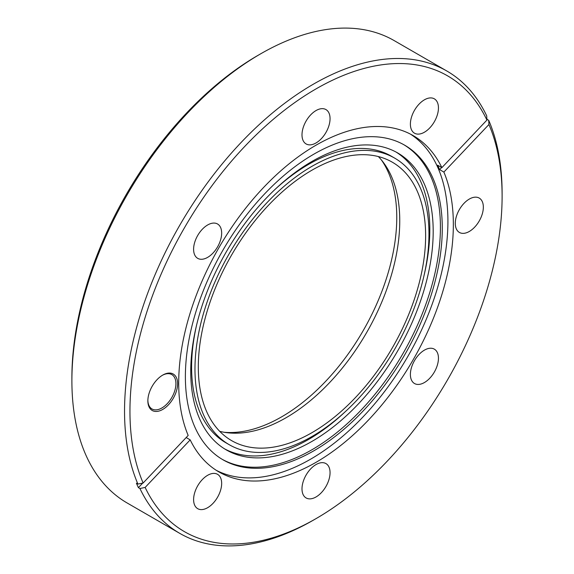 <?xml version="1.0" encoding="UTF-8"?>
<svg xmlns="http://www.w3.org/2000/svg" width="574" height="574" viewBox="0 0 574 574"><rect width="100%" height="100%" fill="white"/><g stroke="black" fill="none" stroke-linecap="round" stroke-linejoin="round"><path stroke-width="0.86" d="M311.969 170.177A160.734 92.801 120 0 0 206.963 311.818A160.734 92.801 120 0 0 231.602 440.617A160.734 92.801 120 0 0 249.805 447.175A160.734 92.801 120 0 0 400.2 333.207A160.734 92.801 120 0 0 392.336 162.212A160.734 92.801 120 0 0 374.133 155.654A160.734 92.801 120 0 0 311.969 170.177M219.713 431.332A160.734 92.801 120 0 0 223.932 432.236A160.734 92.801 120 0 0 286.096 417.714A160.734 92.801 120 0 0 387.242 287.933A160.734 92.801 120 0 0 378.352 156.559M257.97 55.377L260.675 53.82A266.975 154.141 -60 0 1 260.675 53.812L257.97 55.377A263.15 151.931 120 0 0 71.894 377.67L71.894 380.792A266.975 154.141 -60 0 1 260.675 53.82A266.975 154.141 -60 0 1 394.166 40.596L446.809 70.989A266.975 154.141 -60 0 1 486.716 115.883L486.917 120.081L441.865 167.644A194.199 112.124 120 0 0 413.122 135.579A194.199 112.124 120 0 0 316.03 145.193A194.199 112.124 120 0 0 188.179 435.444L143.127 482.999A263.15 151.931 -60 0 1 244.818 146.363A263.15 151.931 -60 0 1 486.917 120.081M313.325 520.18L316.03 518.623A263.15 151.931 -60 0 1 145.136 487.434L190.188 439.878A194.199 112.124 120 0 0 218.931 471.936A194.199 112.124 120 0 0 316.03 462.321A194.199 112.124 120 0 0 443.874 172.071L488.926 124.515A263.15 151.931 -60 0 1 502.106 196.33A263.15 151.931 -60 0 1 316.03 518.623L313.325 520.188A266.975 154.141 -60 0 1 313.325 520.188L313.325 520.18A266.975 154.141 -60 0 1 179.834 533.404L127.191 503.011A266.975 154.141 -60 0 1 71.894 380.792M207.637 507.696A19.839 11.451 -60 0 1 197.714 508.679A19.839 11.451 -60 0 1 194.672 492.786A19.839 11.451 -60 0 1 207.637 475.301A19.839 11.451 -60 0 1 217.553 474.318A19.839 11.451 -60 0 1 220.595 490.218A19.839 11.451 -60 0 1 207.637 507.696M316.03 496.962A19.839 11.451 -60 0 1 306.107 497.945A19.839 11.451 -60 0 1 303.065 482.045A19.839 11.451 -60 0 1 316.03 464.567A19.839 11.451 -60 0 1 325.946 463.584A19.839 11.451 -60 0 1 328.988 479.477A19.839 11.451 -60 0 1 316.03 496.962M424.416 382.535A19.839 11.451 -60 0 1 414.5 383.518A19.839 11.451 -60 0 1 411.458 367.625A19.839 11.451 -60 0 1 424.416 350.14A19.839 11.451 -60 0 1 434.339 349.157A19.839 11.451 -60 0 1 437.381 365.057A19.839 11.451 -60 0 1 424.416 382.535M469.317 231.458A19.839 11.451 -60 0 1 459.401 232.441A19.839 11.451 -60 0 1 456.359 216.542A19.839 11.451 -60 0 1 469.317 199.063A19.839 11.451 -60 0 1 479.233 198.08A19.839 11.451 -60 0 1 482.275 213.973A19.839 11.451 -60 0 1 469.317 231.458M424.416 132.214A19.839 11.451 -60 0 1 414.5 133.197A19.839 11.451 -60 0 1 411.458 117.304A19.839 11.451 -60 0 1 424.416 99.819A19.839 11.451 -60 0 1 434.339 98.836A19.839 11.451 -60 0 1 437.381 114.735A19.839 11.451 -60 0 1 424.416 132.214M316.03 142.955A19.839 11.451 -60 0 1 306.107 143.938A19.839 11.451 -60 0 1 303.065 128.038A19.839 11.451 -60 0 1 316.03 110.56A19.839 11.451 -60 0 1 325.946 109.577A19.839 11.451 -60 0 1 328.988 125.469A19.839 11.451 -60 0 1 316.03 142.955M207.637 257.374A19.839 11.451 -60 0 1 197.714 258.357A19.839 11.451 -60 0 1 194.672 242.458A19.839 11.451 -60 0 1 207.637 224.979A19.839 11.451 -60 0 1 217.553 223.996A19.839 11.451 -60 0 1 220.595 239.896A19.839 11.451 -60 0 1 207.637 257.374M179.834 533.404A266.975 154.141 -60 0 1 139.934 488.51L138.413 487.635A266.975 154.141 120 0 1 136.404 483.2L137.925 484.076A266.975 154.141 -60 0 1 313.325 84.213A266.975 154.141 -60 0 1 446.809 70.989M486.903 119.751L487.197 119.435A266.975 154.141 120 0 0 486.852 118.631M487.197 119.435L488.718 120.318A266.975 154.141 -60 0 1 502.106 193.208A266.975 154.141 -60 0 1 502.099 194.773M162.306 375.339A19.839 11.451 -60 0 1 171.813 374.592A19.839 11.451 -60 0 1 174.855 390.485A19.839 11.451 -60 0 1 161.89 407.971A19.839 11.451 -60 0 1 151.974 408.953A19.839 11.451 -60 0 1 147.87 400.351M162.736 375.087L162.736 375.087A21.03 12.14 120 0 0 147.862 400.846A21.03 12.14 120 0 0 162.736 409.434A21.03 12.14 120 0 0 177.61 383.676A21.03 12.14 120 0 0 162.736 375.087L162.736 375.087M488.718 120.318L488.926 124.515M137.925 484.076L143.127 482.999M145.136 487.434L139.934 488.51M443.874 172.071L439.648 169.639L441.65 167.522M441.865 167.644L437.639 165.204A194.199 112.124 -60 0 1 439.648 169.639M216.254 470.307A194.199 112.124 120 0 0 310.599 459.186A194.199 112.124 120 0 0 436.721 290.53A194.199 112.124 120 0 0 410.374 134.079M190.188 439.878L186.177 437.56M138.413 487.635L142.718 483.086M313.827 154.176A181.649 104.877 -60 0 1 404.656 145.179A181.649 104.877 -60 0 1 432.495 290.738A181.649 104.877 -60 0 1 313.827 450.805A181.649 104.877 -60 0 1 223.006 459.803A181.649 104.877 -60 0 1 195.16 314.243A181.649 104.877 -60 0 1 313.827 154.176M222.081 459.257A181.649 104.877 120 0 0 311.969 449.736A181.649 104.877 120 0 0 430.385 290.509A181.649 104.877 120 0 0 403.723 144.648M311.969 161.445A171.432 98.979 120 0 0 199.974 312.507A171.432 98.979 120 0 0 226.256 449.88A171.432 98.979 120 0 0 311.969 441.392A171.432 98.979 120 0 0 423.964 290.322A171.432 98.979 120 0 0 397.689 152.949A171.432 98.979 120 0 0 311.969 161.445M224.585 448.875A171.432 98.979 120 0 0 308.59 439.44A171.432 98.979 120 0 0 345.34 411.63M424.107 275.211A171.432 98.979 120 0 0 395.981 152.002M229.241 444.707A165.456 95.528 -60 0 1 203.878 312.127A165.456 95.528 -60 0 1 311.969 166.324A165.456 95.528 -60 0 1 394.697 158.13A165.456 95.528 -60 0 1 420.06 290.709A165.456 95.528 -60 0 1 311.969 436.513A165.456 95.528 -60 0 1 229.241 444.707L225.862 442.755A165.456 95.528 -60 0 1 196.459 325.673M275.219 189.248A165.456 95.528 -60 0 1 308.59 164.372A165.456 95.528 -60 0 1 391.317 156.178L394.697 158.13M224.233 432.287A162.829 94.007 120 0 0 281.633 416.853A162.829 94.007 120 0 0 381.437 159.995M502.106 196.33L502.106 193.208"/></g></svg>
